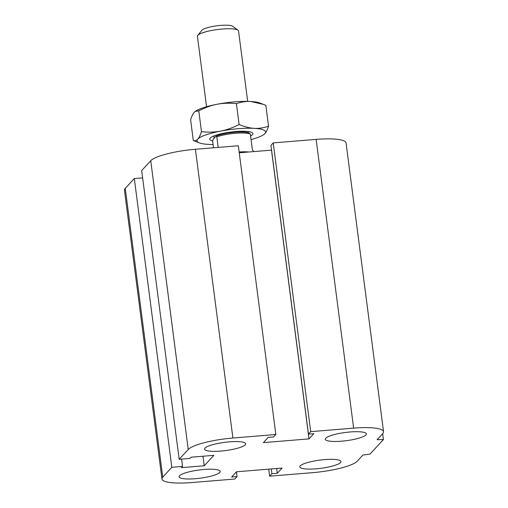 <?xml version="1.0" encoding="UTF-8"?>
<svg xmlns="http://www.w3.org/2000/svg" width="508" height="508" viewBox="0 0 508 508"><rect width="100%" height="100%" fill="white"/><g stroke="black" fill="none" stroke-linecap="round" stroke-linejoin="round"><path stroke-width="0.76" d="M220.878 451.072A20.733 4.134 -7.4 0 1 204.565 449.135A20.733 4.134 -7.4 0 1 224.6 442.366A20.733 4.134 -7.4 0 1 245.681 443.795A20.733 4.134 -7.4 0 1 220.878 451.072M195.402 478.707A20.733 4.134 -7.4 0 1 179.089 476.771A20.733 4.134 -7.4 0 1 199.123 470.002A20.733 4.134 -7.4 0 1 220.205 471.43A20.733 4.134 -7.4 0 1 195.402 478.707M316.128 468.82A20.733 4.134 -7.4 0 1 299.822 466.884A20.733 4.134 -7.4 0 1 319.849 460.115A20.733 4.134 -7.4 0 1 340.938 461.55A20.733 4.134 -7.4 0 1 316.128 468.82M341.611 441.185A20.733 4.134 -7.4 0 1 325.298 439.249A20.733 4.134 -7.4 0 1 345.332 432.479A20.733 4.134 -7.4 0 1 366.414 433.915A20.733 4.134 -7.4 0 1 341.611 441.185M383.413 439.566L377.082 439.699L382.746 433.559A38.005 7.576 172.6 0 0 383.546 431.686A38.005 7.576 172.6 0 0 353.638 428.136L310.712 431.654L308.451 434.111L313.817 433.667L309.004 438.887L263.392 442.62L268.205 437.401L273.571 436.963L275.838 434.505L232.912 438.023A38.005 7.576 172.6 0 0 188.233 449.485L179.178 459.315L189.909 458.432L191.04 457.206L213.843 455.339L204.222 465.779L181.413 467.646L182.55 466.42L171.818 467.296L162.757 477.12A38.005 7.576 172.6 0 0 161.957 479A38.005 7.576 172.6 0 0 191.859 482.543L234.785 479.031L237.052 476.574L231.686 477.012L236.499 471.792L282.111 468.059L277.298 473.278L271.932 473.716L269.665 476.174L312.591 472.662A38.005 7.576 172.6 0 0 357.264 461.194L362.928 455.054L370.015 454.095L383.413 439.566L382.645 433.667M310.712 431.654L273.215 142.9L270.948 145.358L308.451 434.111M309.004 438.887L271.501 150.139L239.249 152.781M275.838 434.505L238.335 145.758L195.409 149.269A38.005 7.576 172.6 0 0 150.736 160.738L141.675 170.561L179.178 459.315M171.818 467.296L134.315 178.543L125.254 188.373A38.005 7.576 172.6 0 0 124.454 190.246L161.957 479M204.222 465.779L202.978 456.228M182.55 466.42L181.597 459.111M237.052 476.574L236.442 471.856M383.546 431.686L346.043 142.939A38.005 7.576 172.6 0 0 316.141 139.389L273.215 142.9M277.298 473.278L276.676 468.503M271.932 473.716L271.31 468.941M269.665 476.174L268.751 469.151M142.621 177.864L134.315 178.543M206.566 106.718L197.421 36.303A20.733 4.134 -7.4 0 1 197.745 35.414A20.733 4.134 -7.4 0 1 222.225 29.026A20.733 4.134 -7.4 0 1 237.998 30.182A20.733 4.134 -7.4 0 1 238.538 30.963L247.682 101.378M237.998 30.182L232.721 26.289A15.894 3.169 172.6 0 0 220.624 25.4A15.894 3.169 172.6 0 0 201.854 30.296L197.745 35.414M213.487 147.79L212.649 141.345L213.112 139.313L216.002 136.182L216.808 136.83L218.186 147.409M249.809 133.61L249.339 133.267A18.656 3.721 172.6 0 0 234.677 132.27A18.656 3.721 172.6 0 0 216.002 136.182M253.511 151.613L253.467 151.251A20.041 3.994 172.6 0 0 252.438 150.203L250.349 134.087L249.536 133.433M216.808 136.83A20.041 3.994 -7.4 0 1 250.349 134.087M239.141 151.981A20.041 3.994 -7.4 0 1 248.837 151.994M195.218 111.442L195.459 111.271A34.55 6.89 -7.4 0 1 217.195 104.235A34.55 6.89 -7.4 0 1 250.736 101.492A34.55 6.89 -7.4 0 1 259.588 102.94L263.436 104.381L250.736 101.492C246.05 101.232 241.268 101.949 236.398 103.645C229.584 102.908 223.183 103.105 217.195 104.235C211.214 105.385 205.073 107.582 198.774 110.827L195.218 111.442L194.297 112.255C193.002 113.678 191.77 116.154 190.602 119.691L193.313 140.551C194.996 141.002 196.488 140.526 197.79 139.116A34.55 6.89 172.6 0 0 199.574 142.945A34.55 6.89 172.6 0 0 208.426 144.393A34.55 6.89 172.6 0 0 213.062 144.526M212.738 140.919A21.768 4.337 -7.4 0 1 210.077 138.246A21.768 4.337 -7.4 0 1 230.759 132.067A21.768 4.337 -7.4 0 1 252.343 132.753A21.768 4.337 -7.4 0 1 250.59 135.947M239.109 124.511C244.5 126.797 249.536 128.079 254.222 128.353A34.55 6.89 172.6 0 0 220.688 131.096C226.67 129.953 232.81 127.756 239.109 124.511L236.398 103.645M268.554 126.194C267.392 129.737 266.16 132.213 264.858 133.629A34.55 6.89 172.6 0 0 254.222 128.353C258.909 128.613 263.684 127.895 268.554 126.194L265.849 105.334L263.436 104.381M264.858 133.629L263.703 134.614A34.55 6.89 172.6 0 0 264.858 133.629M251.06 139.592A34.55 6.89 172.6 0 0 263.703 134.614M199.574 142.945L193.313 140.551M197.79 139.116C199.085 137.7 200.317 135.223 201.486 131.686C208.299 132.429 214.7 132.232 220.688 131.096A34.55 6.89 172.6 0 0 197.79 139.116M198.774 110.827L201.486 131.686M353.638 428.136L316.141 139.389M162.757 477.12L125.254 188.373M232.912 438.023L195.409 149.269M188.233 449.485L150.736 160.738M248.272 132.753L248.114 131.528M214.141 138.195L213.855 135.979"/></g></svg>
